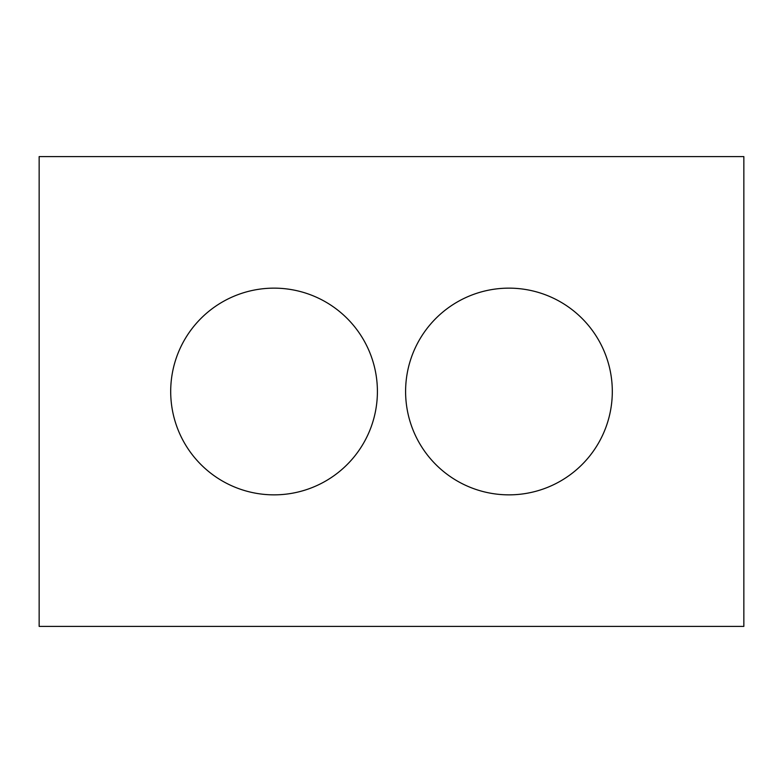 <?xml version="1.0" encoding="UTF-8"?>
<svg xmlns="http://www.w3.org/2000/svg" width="783" height="783" viewBox="0 0 783 783"><rect width="100%" height="100%" fill="white"/><g stroke="black" fill="none" stroke-linecap="round" stroke-linejoin="round"><path stroke-width="1.17" d="M743.85 626.4L39.15 626.4L39.15 156.6L743.85 156.6L743.85 626.4M377.406 391.5A103.356 103.356 0 0 0 222.372 301.993A103.356 103.356 0 0 0 222.372 481.007A103.356 103.356 0 0 0 377.406 391.5M612.306 391.5A103.356 103.356 0 0 0 457.272 301.993A103.356 103.356 0 0 0 457.272 481.007A103.356 103.356 0 0 0 612.306 391.5"/></g></svg>
